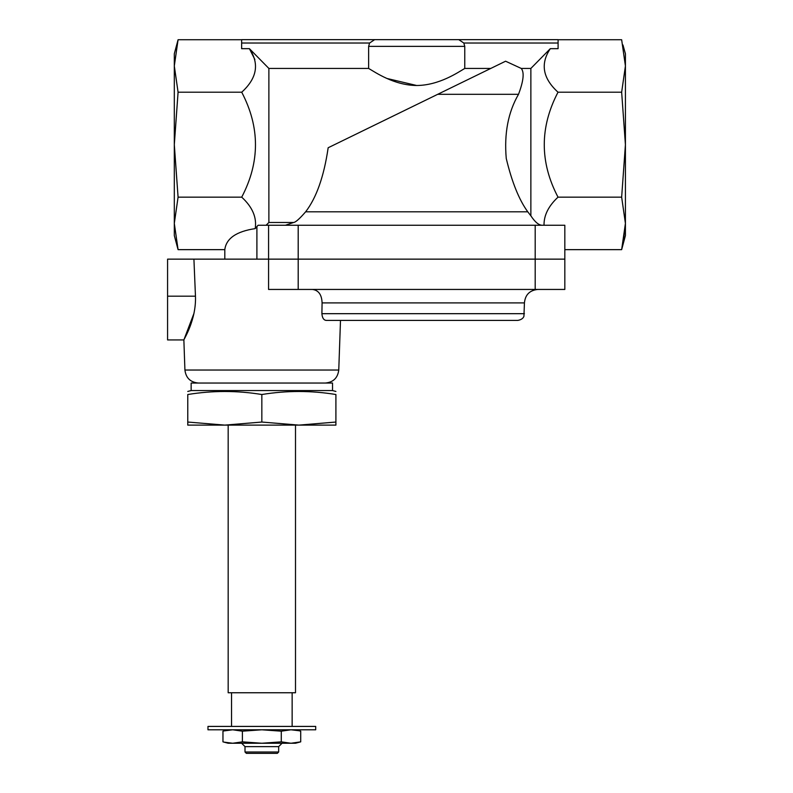 <?xml version="1.0" encoding="UTF-8"?>
<svg xmlns="http://www.w3.org/2000/svg" width="793" height="793" viewBox="0 0 793 793"><rect width="100%" height="100%" fill="white"/><g stroke="black" fill="none" stroke-linecap="round" stroke-linejoin="round"><path stroke-width="1.19" d="M544.028 225.262C543.829 215.389 548.498 206.021 558.014 197.16C539.686 162.218 539.686 127.227 558.014 92.206C542.729 78.289 540.162 63.777 550.312 48.67L558.094 48.67L558.094 39.65L374.643 39.65L478.159 39.65M542.283 225.262C538.834 225.262 535.027 222.109 530.864 215.805L530.864 68.436L550.312 48.67M368.636 68.436L268.877 68.436L249.418 48.67L241.637 48.67L241.637 39.65L374.643 39.65L369.588 43.02L368.636 46.381L368.636 68.436C375.386 72.361 394.121 85.337 416.662 85.495C439.163 85.386 458.106 72.322 464.767 68.436L490.758 68.436M241.637 39.65L309.835 39.65M329.174 39.65L374.643 39.65M458.75 39.65L463.816 43.02L458.75 39.65M497.498 39.65L558.094 39.65M285.401 225.262L293.588 222.486L268.877 222.486L268.877 68.436L249.418 48.67L254.87 59.534M416.672 85.495L387.073 78.497M518.513 94.317C508.154 112.18 504.07 133.551 506.251 158.451C511.891 182.043 519.058 199.826 527.761 211.8L305.642 211.8C299.635 218.749 295.611 222.318 293.588 222.486C295.611 222.318 299.625 218.749 305.642 211.8C316.496 197.675 324 176.324 328.163 147.746L437.696 94.317L518.513 94.317C523.549 80.945 524.46 72.322 521.249 68.436L505.587 61.21L437.696 94.317M558.094 43.02L463.816 43.02L464.767 46.381L464.767 68.436M530.864 68.436L521.249 68.436M530.864 215.805L527.761 211.8M268.569 225.262L268.569 289.445L564.824 289.445L564.824 225.262L258.052 225.262L255.187 228.612C256.962 217.56 252.471 207.072 241.716 197.16C260.054 162.218 260.054 127.227 241.716 92.206C257.001 78.289 259.569 63.777 249.418 48.67M558.094 39.729L621.653 39.729L625.419 65.968L621.653 92.206L625.419 144.683L621.653 197.16L625.419 223.408L621.653 249.646L564.824 249.646M622.951 44.973L625.419 53.785L625.419 223.408L622.951 244.393M558.014 92.206L621.653 92.206M176.789 44.973L178.078 39.729L174.311 65.968L178.078 92.206L174.311 144.683L178.078 197.16L174.311 223.408L178.078 249.646L176.789 244.393M241.637 39.729L178.078 39.729L174.311 53.785L174.311 235.58L178.078 249.646L224.806 249.646L224.806 259.142M241.716 92.206L178.078 92.206M558.014 197.16L621.653 197.16M621.653 249.646L625.419 235.58L625.419 223.408M241.716 197.16L178.078 197.16M255.187 228.612C236.354 231.427 226.223 238.435 224.806 249.646M298.198 289.445L298.198 259.142L268.569 259.142L535.196 259.142L298.198 259.142L298.198 225.262M564.824 259.142L535.196 259.142L564.824 259.142M298.773 730.7L290.991 729.788L281.277 731.176L261.839 729.788L242.4 731.176L232.686 729.788L223.963 730.928M187.772 425.117L187.772 422.045L224.806 425.117L187.772 425.117M224.806 425.117L261.839 422.045L298.872 425.117L224.806 425.117M298.872 425.117L335.905 422.045L335.905 425.117L298.872 425.117M295.502 425.117L295.502 692.755L228.176 692.755L228.176 425.117M261.839 726.418L207.974 726.418L207.974 729.788L315.703 729.788L315.703 726.418L261.839 726.418M335.905 422.045L335.905 394.517C335.905 390.483 335.905 390.483 335.905 394.517C311.213 390.483 286.531 390.483 261.839 394.517C237.157 390.483 212.465 390.483 187.772 394.517C187.772 390.483 187.772 390.483 187.772 394.517L187.772 422.045M261.839 394.517L261.839 422.045M517.69 320.422L326.31 320.422C323.722 320.194 322.255 317.953 321.899 313.681L322.087 302.906L524.431 302.906L523.935 316.209C523.935 316.05 523.469 319.48 517.69 320.422L340.494 320.422L338.76 370.034L184.918 370.034L183.867 339.939L167.581 339.939L167.581 259.142L193.918 259.142L195.465 296.176C196.426 320.114 183.342 340.108 183.867 339.939C183.332 340.128 196.426 320.154 195.465 296.176L167.581 296.176M312.373 289.445C318.538 290.198 321.78 294.689 322.087 302.906L321.899 313.681L524.431 313.681M183.867 339.939L193.988 313.304M193.918 259.142L268.569 259.142M191.143 390.553L332.535 390.553L332.535 383.039L191.143 383.039L191.143 390.553L187.772 391.455M295.502 729.788L300.716 731.176L300.716 741.851L298.773 742.337M223.963 742.109L232.686 743.249L242.4 741.851L261.839 743.249L281.277 741.851L290.991 743.249L300.716 741.851L295.502 743.249L228.176 743.249L222.962 741.851L222.962 731.176L228.176 729.788M242.4 731.176L242.4 741.851M281.277 731.176L281.277 741.851M261.839 753.35L246.355 753.35L245.007 752.002L278.67 752.002L277.322 753.35L261.839 753.35M278.67 752.002L278.67 746.619L245.007 746.619L245.007 752.002M241.637 43.02L369.588 43.02M464.767 46.381L368.636 46.381M256.902 226.61L256.902 259.142M535.196 225.262L535.196 289.445M268.877 222.486L266.101 225.262M231.536 692.755L231.536 726.418M292.141 692.755L292.141 726.418M524.431 302.906C525.224 294.728 529.714 290.248 537.892 289.445M184.918 370.034C185.929 377.964 190.409 382.295 198.369 383.039M338.76 370.034C337.749 377.964 333.268 382.305 325.308 383.039M332.535 390.553L335.905 391.455M278.67 746.619L282.04 743.249M245.007 746.619L241.637 743.249"/></g></svg>
